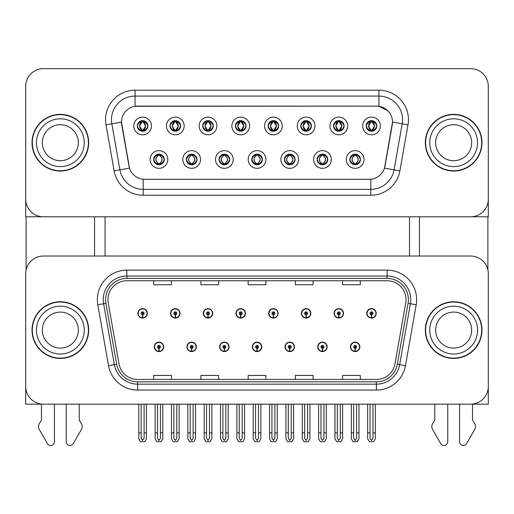 <?xml version="1.0" encoding="UTF-8"?>
<svg xmlns="http://www.w3.org/2000/svg" width="514" height="514" viewBox="0 0 514 514"><rect width="100%" height="100%" fill="white"/><g stroke="black" fill="none" stroke-linecap="round" stroke-linejoin="round"><path stroke-width="0.77" d="M252.335 346.866A4.722 4.722 0 0 0 257.058 351.582A4.722 4.722 0 0 0 261.78 346.866A4.722 4.722 0 0 0 257.058 342.144A4.722 4.722 0 0 0 252.335 346.866M285.032 346.866A4.722 4.722 0 0 0 289.755 351.582A4.722 4.722 0 0 0 294.477 346.866A4.722 4.722 0 0 0 289.755 342.144A4.722 4.722 0 0 0 285.032 346.866M219.639 346.866A4.722 4.722 0 0 0 224.361 351.582A4.722 4.722 0 0 0 229.083 346.866A4.722 4.722 0 0 0 224.361 342.144A4.722 4.722 0 0 0 219.639 346.866M186.942 346.866A4.722 4.722 0 0 0 191.664 351.582A4.722 4.722 0 0 0 196.387 346.866A4.722 4.722 0 0 0 191.664 342.144A4.722 4.722 0 0 0 186.942 346.866M154.245 346.866A4.722 4.722 0 0 0 158.967 351.582A4.722 4.722 0 0 0 163.69 346.866A4.722 4.722 0 0 0 158.967 342.144A4.722 4.722 0 0 0 154.245 346.866M317.729 346.866A4.722 4.722 0 0 0 322.451 351.582A4.722 4.722 0 0 0 327.174 346.866A4.722 4.722 0 0 0 322.451 342.144A4.722 4.722 0 0 0 317.729 346.866M334.081 313.341A4.722 4.722 0 0 0 338.803 318.063A4.722 4.722 0 0 0 343.525 313.341A4.722 4.722 0 0 0 338.803 308.618A4.722 4.722 0 0 0 334.081 313.341M301.384 313.341A4.722 4.722 0 0 0 306.106 318.063A4.722 4.722 0 0 0 310.829 313.341A4.722 4.722 0 0 0 306.106 308.618A4.722 4.722 0 0 0 301.384 313.341M268.687 313.341A4.722 4.722 0 0 0 273.409 318.063A4.722 4.722 0 0 0 278.132 313.341A4.722 4.722 0 0 0 273.409 308.618A4.722 4.722 0 0 0 268.687 313.341M235.99 313.341A4.722 4.722 0 0 0 240.713 318.063A4.722 4.722 0 0 0 245.435 313.341A4.722 4.722 0 0 0 240.713 308.618A4.722 4.722 0 0 0 235.99 313.341M203.293 313.341A4.722 4.722 0 0 0 208.016 318.063A4.722 4.722 0 0 0 212.732 313.341A4.722 4.722 0 0 0 208.016 308.618A4.722 4.722 0 0 0 203.293 313.341M170.597 313.341A4.722 4.722 0 0 0 175.319 318.063A4.722 4.722 0 0 0 180.035 313.341A4.722 4.722 0 0 0 175.319 308.618A4.722 4.722 0 0 0 170.597 313.341M137.9 313.341A4.722 4.722 0 0 0 142.616 318.063A4.722 4.722 0 0 0 147.338 313.341A4.722 4.722 0 0 0 142.616 308.618A4.722 4.722 0 0 0 137.9 313.341M350.426 346.866A4.722 4.722 0 0 0 355.148 351.582A4.722 4.722 0 0 0 359.871 346.866A4.722 4.722 0 0 0 355.148 342.144A4.722 4.722 0 0 0 350.426 346.866M366.778 313.341A4.722 4.722 0 0 0 371.5 318.063A4.722 4.722 0 0 0 376.222 313.341A4.722 4.722 0 0 0 371.5 308.618A4.722 4.722 0 0 0 366.778 313.341M488.3 404.171L488.3 273.737A17.707 17.707 0 0 0 470.593 256.03L43.407 256.03A17.707 17.707 0 0 0 25.7 273.737L25.7 404.171L488.3 404.171M105.081 216.786L105.081 256.03M409.51 216.786L409.51 256.03M137.309 125.949A5.313 5.313 0 0 0 142.616 131.263A5.313 5.313 0 0 0 147.929 125.949A5.313 5.313 0 0 0 142.616 120.642A5.313 5.313 0 0 0 137.309 125.949L137.354 125.949C138.407 123.058 139.782 121.632 141.491 121.664L141.132 120.848M133.768 125.949A8.854 8.854 0 0 0 142.616 134.803A8.854 8.854 0 0 0 151.469 125.949A8.854 8.854 0 0 0 142.616 117.096A8.854 8.854 0 0 0 133.768 125.949M219.048 159.475A5.313 5.313 0 0 0 224.361 164.788A5.313 5.313 0 0 0 229.674 159.475A5.313 5.313 0 0 0 224.361 154.161A5.313 5.313 0 0 0 219.048 159.475L219.099 159.475C220.108 162.334 221.483 163.767 223.237 163.767L223.866 163.767C220.352 160.908 220.352 158.042 223.866 155.183L223.237 155.183C221.515 155.144 220.14 156.577 219.099 159.475M215.507 159.475A8.854 8.854 0 0 0 224.361 168.329A8.854 8.854 0 0 0 233.215 159.475A8.854 8.854 0 0 0 224.361 150.621A8.854 8.854 0 0 0 215.507 159.475M186.351 159.475A5.313 5.313 0 0 0 191.664 164.788A5.313 5.313 0 0 0 196.978 159.475A5.313 5.313 0 0 0 191.664 154.161A5.313 5.313 0 0 0 186.351 159.475L186.402 159.475C187.411 162.334 188.786 163.767 190.54 163.767L191.169 163.767C187.655 160.908 187.655 158.042 191.169 155.183L190.54 155.183C188.818 155.144 187.443 156.577 186.402 159.475M182.811 159.475A8.854 8.854 0 0 0 191.664 168.329A8.854 8.854 0 0 0 200.518 159.475A8.854 8.854 0 0 0 191.664 150.621A8.854 8.854 0 0 0 182.811 159.475M317.144 159.475A5.313 5.313 0 0 0 322.451 164.788A5.313 5.313 0 0 0 327.765 159.475A5.313 5.313 0 0 0 322.451 154.161A5.313 5.313 0 0 0 317.144 159.475L317.189 159.475C318.198 162.334 319.579 163.767 321.334 163.767L321.957 163.767C318.442 160.908 318.442 158.042 321.957 155.183L321.334 155.183C319.612 155.144 318.23 156.577 317.189 159.475M313.598 159.475A8.854 8.854 0 0 0 322.451 168.329A8.854 8.854 0 0 0 331.305 159.475A8.854 8.854 0 0 0 322.451 150.621A8.854 8.854 0 0 0 313.598 159.475M268.096 125.949A5.313 5.313 0 0 0 273.409 131.263A5.313 5.313 0 0 0 278.716 125.949A5.313 5.313 0 0 0 273.409 120.642A5.313 5.313 0 0 0 268.096 125.949L268.147 125.949C269.195 123.058 270.576 121.632 272.285 121.664L271.925 120.848M264.556 125.949A8.854 8.854 0 0 0 273.409 134.803A8.854 8.854 0 0 0 282.263 125.949A8.854 8.854 0 0 0 273.409 117.096A8.854 8.854 0 0 0 264.556 125.949M333.49 125.949A5.313 5.313 0 0 0 338.803 131.263A5.313 5.313 0 0 0 344.117 125.949A5.313 5.313 0 0 0 338.803 120.642A5.313 5.313 0 0 0 333.49 125.949L333.541 125.949C334.588 123.058 335.97 121.632 337.679 121.664L337.319 120.848M329.949 125.949A8.854 8.854 0 0 0 338.803 134.803A8.854 8.854 0 0 0 347.657 125.949A8.854 8.854 0 0 0 338.803 117.096A8.854 8.854 0 0 0 329.949 125.949M153.654 159.475A5.313 5.313 0 0 0 158.967 164.788A5.313 5.313 0 0 0 164.281 159.475A5.313 5.313 0 0 0 158.967 154.161A5.313 5.313 0 0 0 153.654 159.475L153.705 159.475C154.714 162.334 156.089 163.767 157.843 163.767L158.473 163.767C154.958 160.908 154.958 158.042 158.473 155.183L157.843 155.183C156.121 155.144 154.74 156.577 153.705 159.475M150.114 159.475A8.854 8.854 0 0 0 158.967 168.329A8.854 8.854 0 0 0 167.821 159.475A8.854 8.854 0 0 0 158.967 150.621A8.854 8.854 0 0 0 150.114 159.475M235.399 125.949A5.313 5.313 0 0 0 240.713 131.263A5.313 5.313 0 0 0 246.02 125.949A5.313 5.313 0 0 0 240.713 120.642A5.313 5.313 0 0 0 235.399 125.949L235.451 125.949C236.498 123.058 237.873 121.632 239.588 121.664L239.222 120.848M231.859 125.949A8.854 8.854 0 0 0 240.713 134.803A8.854 8.854 0 0 0 249.566 125.949A8.854 8.854 0 0 0 240.713 117.096A8.854 8.854 0 0 0 231.859 125.949M170.006 125.949A5.313 5.313 0 0 0 175.319 131.263A5.313 5.313 0 0 0 180.626 125.949A5.313 5.313 0 0 0 175.319 120.642A5.313 5.313 0 0 0 170.006 125.949L170.057 125.949C171.104 123.058 172.479 121.632 174.195 121.664L173.828 120.848M166.465 125.949A8.854 8.854 0 0 0 175.319 134.803A8.854 8.854 0 0 0 184.166 125.949A8.854 8.854 0 0 0 175.319 117.096A8.854 8.854 0 0 0 166.465 125.949M202.702 125.949A5.313 5.313 0 0 0 208.016 131.263A5.313 5.313 0 0 0 213.323 125.949A5.313 5.313 0 0 0 208.016 120.642A5.313 5.313 0 0 0 202.702 125.949L202.754 125.949C203.801 123.058 205.176 121.632 206.891 121.664L206.525 120.848M199.162 125.949A8.854 8.854 0 0 0 208.016 134.803A8.854 8.854 0 0 0 216.869 125.949A8.854 8.854 0 0 0 208.016 117.096A8.854 8.854 0 0 0 199.162 125.949M284.441 159.475A5.313 5.313 0 0 0 289.755 164.788A5.313 5.313 0 0 0 295.068 159.475A5.313 5.313 0 0 0 289.755 154.161A5.313 5.313 0 0 0 284.441 159.475L284.493 159.475C285.501 162.334 286.883 163.767 288.637 163.767L289.26 163.767C285.745 160.908 285.745 158.042 289.26 155.183L288.637 155.183C286.915 155.144 285.533 156.577 284.493 159.475M280.901 159.475A8.854 8.854 0 0 0 289.755 168.329A8.854 8.854 0 0 0 298.608 159.475A8.854 8.854 0 0 0 289.755 150.621A8.854 8.854 0 0 0 280.901 159.475M251.744 159.475A5.313 5.313 0 0 0 257.058 164.788A5.313 5.313 0 0 0 262.371 159.475A5.313 5.313 0 0 0 257.058 154.161A5.313 5.313 0 0 0 251.744 159.475L251.796 159.475C252.804 162.334 254.186 163.767 255.933 163.767L256.563 163.767C253.049 160.908 253.049 158.042 256.563 155.183L255.933 155.183C254.212 155.144 252.837 156.577 251.796 159.475M248.204 159.475A8.854 8.854 0 0 0 257.058 168.329A8.854 8.854 0 0 0 265.911 159.475A8.854 8.854 0 0 0 257.058 150.621A8.854 8.854 0 0 0 248.204 159.475M366.186 125.949A5.313 5.313 0 0 0 371.5 131.263A5.313 5.313 0 0 0 376.813 125.949A5.313 5.313 0 0 0 371.5 120.642A5.313 5.313 0 0 0 366.186 125.949L366.238 125.949C367.285 123.058 368.666 121.632 370.376 121.664L370.016 120.848M362.646 125.949A8.854 8.854 0 0 0 371.5 134.803A8.854 8.854 0 0 0 380.354 125.949A8.854 8.854 0 0 0 371.5 117.096A8.854 8.854 0 0 0 362.646 125.949M300.793 125.949A5.313 5.313 0 0 0 306.106 131.263A5.313 5.313 0 0 0 311.42 125.949A5.313 5.313 0 0 0 306.106 120.642A5.313 5.313 0 0 0 300.793 125.949L300.844 125.949C301.891 123.058 303.273 121.632 304.982 121.664L304.622 120.848M297.253 125.949A8.854 8.854 0 0 0 306.106 134.803A8.854 8.854 0 0 0 314.96 125.949A8.854 8.854 0 0 0 306.106 117.096A8.854 8.854 0 0 0 297.253 125.949M349.841 159.475A5.313 5.313 0 0 0 355.148 164.788A5.313 5.313 0 0 0 360.462 159.475A5.313 5.313 0 0 0 355.148 154.161A5.313 5.313 0 0 0 349.841 159.475L349.886 159.475C350.895 162.334 352.276 163.767 354.03 163.767L354.66 163.767C351.146 160.908 351.146 158.042 354.66 155.183L354.03 155.183C352.308 155.144 350.927 156.577 349.886 159.475M346.295 159.475A8.854 8.854 0 0 0 355.148 168.329A8.854 8.854 0 0 0 364.002 159.475A8.854 8.854 0 0 0 355.148 150.621A8.854 8.854 0 0 0 346.295 159.475M121.49 122.056A15.934 15.934 0 0 0 121.734 124.825L129.014 166.138A15.934 15.934 0 0 0 144.71 179.302L369.29 179.302A15.934 15.934 0 0 0 384.986 166.138L392.266 124.825A15.934 15.934 0 0 0 376.576 106.122L137.424 106.122A15.934 15.934 0 0 0 121.49 122.056L121.664 119.698M25.7 86.346L25.7 216.786L488.3 216.786L488.3 86.346A17.707 17.707 0 0 0 470.593 68.645L43.407 68.645A17.707 17.707 0 0 0 25.7 86.346L25.7 199.079A17.707 17.707 0 0 0 43.407 216.786L470.593 216.786A17.707 17.707 0 0 0 488.3 199.079L488.3 86.346M32.016 330.104A28.328 28.328 0 0 0 60.344 358.431A28.328 28.328 0 0 0 88.671 330.104A28.328 28.328 0 0 0 60.344 301.769A28.328 28.328 0 0 0 32.016 330.104M425.329 330.104A28.328 28.328 0 0 0 453.656 358.431A28.328 28.328 0 0 0 481.984 330.104A28.328 28.328 0 0 0 453.656 301.769A28.328 28.328 0 0 0 425.329 330.104M107.972 299.649A18.889 18.889 0 0 1 126.862 280.76L387.138 280.76A18.889 18.889 0 0 1 405.739 302.926L394.996 363.835A18.889 18.889 0 0 1 376.402 379.441L137.598 379.441A18.889 18.889 0 0 1 119.004 363.835L108.261 302.926A18.889 18.889 0 0 1 107.972 299.649M105.614 299.649A21.247 21.247 0 0 0 105.935 303.337L116.678 364.246A21.247 21.247 0 0 0 137.598 381.806L376.402 381.806A21.247 21.247 0 0 0 397.322 364.246L408.065 303.337A21.247 21.247 0 0 0 387.138 278.402L126.862 278.402A21.247 21.247 0 0 0 105.614 299.649M97.801 304.77A29.51 29.51 0 0 1 126.862 270.139L387.138 270.139A29.51 29.51 0 0 1 416.199 304.77L405.462 365.679A29.51 29.51 0 0 1 376.402 390.068L137.598 390.068A29.51 29.51 0 0 1 108.538 365.679L97.801 304.77L103.61 303.748A23.605 23.605 0 0 1 126.862 276.037L387.138 276.037A23.605 23.605 0 0 1 410.39 303.748L399.648 364.657A23.605 23.605 0 0 1 376.402 384.164L137.598 384.164A23.605 23.605 0 0 1 114.352 364.657L103.61 303.748A23.605 23.605 0 0 1 103.25 299.649M470.593 256.03L43.407 256.03M25.7 273.737L25.7 386.464A17.707 17.707 0 0 0 43.407 404.171L470.593 404.171A17.707 17.707 0 0 0 488.3 386.464L488.3 273.737M248.146 280.76L248.146 284.756L265.854 284.756L265.854 280.76M200.929 280.76L200.929 284.756L218.636 284.756L218.636 280.76M153.712 280.76L153.712 284.756L171.419 284.756L171.419 280.76M295.364 280.76L295.364 284.756L313.071 284.756L313.071 280.76M342.581 280.76L342.581 284.756L360.288 284.756L360.288 280.76M265.854 379.441L265.854 375.445L248.146 375.445L248.146 379.441M218.636 379.441L218.636 375.445L200.929 375.445L200.929 379.441M171.419 379.441L171.419 375.445L153.712 375.445L153.712 379.441M313.071 379.441L313.071 375.445L295.364 375.445L295.364 379.441M360.288 379.441L360.288 375.445L342.581 375.445L342.581 379.441M32.016 142.712A28.328 28.328 0 0 0 60.344 171.04A28.328 28.328 0 0 0 88.671 142.712A28.328 28.328 0 0 0 60.344 114.384A28.328 28.328 0 0 0 32.016 142.712M425.329 142.712A28.328 28.328 0 0 0 453.656 171.04A28.328 28.328 0 0 0 481.984 142.712A28.328 28.328 0 0 0 453.656 114.384A28.328 28.328 0 0 0 425.329 142.712M135.066 90.188L378.934 90.188A29.51 29.51 0 0 1 408 124.818L399.879 170.854A29.51 29.51 0 0 1 370.819 195.243L143.181 195.243A29.51 29.51 0 0 1 114.121 170.854L106 124.818A29.51 29.51 0 0 1 135.066 90.188L135.066 96.086L378.934 96.086A23.605 23.605 0 0 1 402.186 123.797L394.065 169.832A23.605 23.605 0 0 1 370.819 189.338L143.181 189.338A23.605 23.605 0 0 1 119.935 169.832L111.814 123.797A23.605 23.605 0 0 1 135.066 96.086L135.066 106.295L376.576 106.122L378.934 106.295L387.839 110.786M369.29 179.302L144.71 179.302M408 124.818L392.51 122.088L384.491 168.142L399.879 170.854M114.121 170.854L129.509 168.142L121.49 122.088L111.814 123.797A23.605 23.605 0 0 1 111.454 119.698M384.986 166.138L384.89 166.639M129.11 166.639L129.014 166.138M470.593 68.645L43.407 68.645M356.626 404.171L356.626 438.333L355.148 440.44L353.677 438.333L353.677 432.859L351.313 432.859L351.313 438.757L353.015 441.706L357.281 441.706L358.984 438.757L358.984 404.171M355.084 348.338L354.956 351.287A4.427 4.427 0 0 1 350.721 346.866A4.427 4.427 0 0 1 355.148 342.44A4.427 4.427 0 0 1 359.575 346.866A4.427 4.427 0 0 1 355.341 351.287L355.213 348.338A1.478 1.478 0 0 0 356.626 346.866A1.478 1.478 0 0 0 355.148 345.389A1.478 1.478 0 0 0 353.677 346.866A1.478 1.478 0 0 0 355.084 348.338L355.123 347.451A0.591 0.591 0 0 1 354.557 346.866A0.591 0.591 0 0 1 355.148 346.275A0.591 0.591 0 0 1 355.739 346.866A0.591 0.591 0 0 1 355.174 347.451L355.213 348.338M351.313 404.171L351.313 432.859M353.677 404.171L353.677 432.859M356.626 432.859L358.984 432.859M372.978 404.171L372.978 438.333L371.5 440.44L370.022 438.333L370.022 432.859L367.664 432.859L367.664 438.757L369.367 441.706L373.633 441.706L375.336 438.757L375.336 404.171M371.436 314.812L371.307 317.761A4.427 4.427 0 0 1 367.073 313.341A4.427 4.427 0 0 1 371.5 308.914A4.427 4.427 0 0 1 375.927 313.341A4.427 4.427 0 0 1 371.693 317.761L371.564 314.812A1.478 1.478 0 0 0 372.978 313.341A1.478 1.478 0 0 0 371.5 311.863A1.478 1.478 0 0 0 370.022 313.341A1.478 1.478 0 0 0 371.436 314.812L371.474 313.932A0.591 0.591 0 0 1 370.909 313.341A0.591 0.591 0 0 1 371.5 312.75A0.591 0.591 0 0 1 372.091 313.341A0.591 0.591 0 0 1 371.526 313.932L371.564 314.812M367.664 404.171L367.664 432.859M370.022 404.171L370.022 432.859M372.978 432.859L375.336 432.859M323.929 404.171L323.929 438.333L322.451 440.44L320.98 438.333L320.98 432.859L318.616 432.859L318.616 438.757L320.318 441.706L324.585 441.706L326.287 438.757L326.287 404.171M322.387 348.338L322.259 351.287A4.427 4.427 0 0 1 318.025 346.866A4.427 4.427 0 0 1 322.451 342.44A4.427 4.427 0 0 1 326.878 346.866A4.427 4.427 0 0 1 322.644 351.287L322.516 348.338A1.478 1.478 0 0 0 323.929 346.866A1.478 1.478 0 0 0 322.451 345.389A1.478 1.478 0 0 0 320.98 346.866A1.478 1.478 0 0 0 322.387 348.338L322.426 347.451A0.591 0.591 0 0 1 321.86 346.866A0.591 0.591 0 0 1 322.451 346.275A0.591 0.591 0 0 1 323.043 346.866A0.591 0.591 0 0 1 322.477 347.451L322.516 348.338M318.616 404.171L318.616 432.859M320.98 404.171L320.98 432.859M323.929 432.859L326.287 432.859M291.232 404.171L291.232 438.333L289.755 440.44L288.283 438.333L288.283 432.859L285.919 432.859L285.919 438.757L287.622 441.706L291.888 441.706L293.59 438.757L293.59 404.171M289.69 348.338L289.562 351.287A4.427 4.427 0 0 1 285.328 346.866A4.427 4.427 0 0 1 289.755 342.44A4.427 4.427 0 0 1 294.181 346.866A4.427 4.427 0 0 1 289.947 351.287L289.819 348.338A1.478 1.478 0 0 0 291.232 346.866A1.478 1.478 0 0 0 289.755 345.389A1.478 1.478 0 0 0 288.283 346.866A1.478 1.478 0 0 0 289.69 348.338L289.729 347.451A0.591 0.591 0 0 1 289.164 346.866A0.591 0.591 0 0 1 289.755 346.275A0.591 0.591 0 0 1 290.346 346.866A0.591 0.591 0 0 1 289.78 347.451L289.819 348.338M285.919 404.171L285.919 432.859M288.283 404.171L288.283 432.859M291.232 432.859L293.59 432.859M258.536 404.171L258.536 438.333L257.058 440.44L255.587 438.333L255.587 432.859L253.222 432.859L253.222 438.757L254.925 441.706L259.191 441.706L260.894 438.757L260.894 404.171M256.994 348.338L256.865 351.287A4.427 4.427 0 0 1 252.631 346.866A4.427 4.427 0 0 1 257.058 342.44A4.427 4.427 0 0 1 261.485 346.866A4.427 4.427 0 0 1 257.251 351.287L257.122 348.338A1.478 1.478 0 0 0 258.536 346.866A1.478 1.478 0 0 0 257.058 345.389A1.478 1.478 0 0 0 255.587 346.866A1.478 1.478 0 0 0 256.994 348.338L257.032 347.451A0.591 0.591 0 0 1 256.467 346.866A0.591 0.591 0 0 1 257.058 346.275A0.591 0.591 0 0 1 257.649 346.866A0.591 0.591 0 0 1 257.084 347.451L257.122 348.338M253.222 404.171L253.222 432.859M255.587 404.171L255.587 432.859M258.536 432.859L260.894 432.859M340.274 404.171L340.274 438.333L338.803 440.44L337.325 438.333L337.325 432.859L334.967 432.859L334.967 438.757L336.67 441.706L340.936 441.706L342.639 438.757L342.639 404.171M338.739 314.812L338.61 317.761A4.427 4.427 0 0 1 334.376 313.341A4.427 4.427 0 0 1 338.803 308.914A4.427 4.427 0 0 1 343.23 313.341A4.427 4.427 0 0 1 338.996 317.761L338.867 314.812A1.478 1.478 0 0 0 340.274 313.341A1.478 1.478 0 0 0 338.803 311.863A1.478 1.478 0 0 0 337.325 313.341A1.478 1.478 0 0 0 338.739 314.812L338.777 313.932A0.591 0.591 0 0 1 338.212 313.341A0.591 0.591 0 0 1 338.803 312.75A0.591 0.591 0 0 1 339.394 313.341A0.591 0.591 0 0 1 338.829 313.932L338.867 314.812M334.967 404.171L334.967 432.859M337.325 404.171L337.325 432.859M340.274 432.859L342.639 432.859M307.578 404.171L307.578 438.333L306.106 440.44L304.629 438.333L304.629 432.859L302.271 432.859L302.271 438.757L303.973 441.706L308.239 441.706L309.942 438.757L309.942 404.171M306.042 314.812L305.914 317.761A4.427 4.427 0 0 1 301.679 313.341A4.427 4.427 0 0 1 306.106 308.914A4.427 4.427 0 0 1 310.533 313.341A4.427 4.427 0 0 1 306.299 317.761L306.171 314.812A1.478 1.478 0 0 0 307.578 313.341A1.478 1.478 0 0 0 306.106 311.863A1.478 1.478 0 0 0 304.629 313.341A1.478 1.478 0 0 0 306.042 314.812L306.081 313.932A0.591 0.591 0 0 1 305.515 313.341A0.591 0.591 0 0 1 306.106 312.75A0.591 0.591 0 0 1 306.697 313.341A0.591 0.591 0 0 1 306.132 313.932L306.171 314.812M302.271 404.171L302.271 432.859M304.629 404.171L304.629 432.859M307.578 432.859L309.942 432.859M274.881 404.171L274.881 438.333L273.409 440.44L271.932 438.333L271.932 432.859L269.574 432.859L269.574 438.757L271.276 441.706L275.543 441.706L277.245 438.757L277.245 404.171M273.345 314.812L273.217 317.761A4.427 4.427 0 0 1 268.983 313.341A4.427 4.427 0 0 1 273.409 308.914A4.427 4.427 0 0 1 277.836 313.341A4.427 4.427 0 0 1 273.602 317.761L273.474 314.812A1.478 1.478 0 0 0 274.881 313.341A1.478 1.478 0 0 0 273.409 311.863A1.478 1.478 0 0 0 271.932 313.341A1.478 1.478 0 0 0 273.345 314.812L273.384 313.932A0.591 0.591 0 0 1 272.818 313.341A0.591 0.591 0 0 1 273.409 312.75A0.591 0.591 0 0 1 274.001 313.341A0.591 0.591 0 0 1 273.435 313.932L273.474 314.812M269.574 404.171L269.574 432.859M271.932 404.171L271.932 432.859M274.881 432.859L277.245 432.859M242.184 404.171L242.184 438.333L240.713 440.44L239.235 438.333L239.235 432.859L236.877 432.859L236.877 438.757L238.58 441.706L242.846 441.706L244.548 438.757L244.548 404.171M240.648 314.812L240.52 317.761A4.427 4.427 0 0 1 236.286 313.341A4.427 4.427 0 0 1 240.713 308.914A4.427 4.427 0 0 1 245.139 313.341A4.427 4.427 0 0 1 240.905 317.761L240.777 314.812A1.478 1.478 0 0 0 242.184 313.341A1.478 1.478 0 0 0 240.713 311.863A1.478 1.478 0 0 0 239.235 313.341A1.478 1.478 0 0 0 240.648 314.812L240.687 313.932A0.591 0.591 0 0 1 240.122 313.341A0.591 0.591 0 0 1 240.713 312.75A0.591 0.591 0 0 1 241.304 313.341A0.591 0.591 0 0 1 240.738 313.932L240.777 314.812M236.877 404.171L236.877 432.859M239.235 404.171L239.235 432.859M242.184 432.859L244.548 432.859M356.067 164.705L355.643 163.767L356.273 163.767C357.995 163.805 359.376 162.373 360.41 159.468C359.402 156.609 358.02 155.183 356.273 155.183L356.632 154.373M356.067 154.239L355.643 155.183L356.273 155.183M355.643 163.767L355.913 164.731L355.463 163.767C359.074 160.908 359.074 158.042 355.47 155.183L355.913 154.219L355.47 155.183C359.202 158.042 359.202 160.908 355.463 163.767L355.643 163.767C359.157 160.908 359.157 158.042 355.643 155.183M354.833 163.767L354.39 164.731L354.833 163.767C351.101 160.908 351.101 158.042 354.833 155.183C351.229 158.042 351.229 160.908 354.833 163.767M354.66 155.183L354.236 154.239M376.813 125.949L376.762 125.949C375.74 123.097 374.359 121.664 372.624 121.664L371.995 121.664L374.674 125.949L371.995 130.241L372.624 130.241L372.984 131.051M370.581 120.719L371.005 121.664L370.376 121.664M371.821 121.664L371.821 121.664C375.111 121.773 375.22 129.689 371.815 130.241L372.258 131.211L371.821 130.241L374.571 125.949L371.821 121.664L372.264 120.694L371.815 121.664M376.762 125.949C375.695 128.866 374.32 130.293 372.624 130.241M371.005 121.664L368.326 125.949L371.005 130.241L370.376 130.241C368.718 130.35 367.337 128.918 366.238 125.949M371.005 130.241L368.429 125.949L371.179 121.664C367.883 121.773 367.78 129.689 371.185 130.241L370.581 131.186M26.111 216.786L26.111 269.934M94.576 216.786L94.576 256.03M419.424 216.786L419.424 256.03M487.889 216.786L487.889 269.934M323.37 164.705L322.946 163.767L323.576 163.767C325.298 163.805 326.679 162.373 327.714 159.468C326.705 156.609 325.323 155.183 323.576 155.183L323.936 154.373M323.37 154.239L322.946 155.183L323.576 155.183M322.946 163.767L323.216 164.731L322.766 163.767C326.377 160.908 326.377 158.042 322.773 155.183L323.216 154.219L322.773 155.183C326.506 158.042 326.506 160.908 322.766 163.767L322.946 163.767C326.461 160.908 326.461 158.042 322.946 155.183M322.137 163.767L321.693 164.731L322.137 163.767C318.404 160.908 318.404 158.042 322.137 155.183C318.526 158.042 318.526 160.908 322.137 163.767M321.957 155.183L321.539 154.239M290.667 164.705L290.249 163.767L290.879 163.767C292.601 163.805 293.982 162.373 295.017 159.468C294.008 156.609 292.627 155.183 290.879 155.183L291.239 154.373M290.667 154.239L290.249 155.183L290.879 155.183M290.249 163.767L290.519 164.731L290.069 163.767C293.809 160.908 293.809 158.042 290.069 155.183L290.513 154.219L290.076 155.183C293.68 158.042 293.68 160.908 290.076 163.767L290.249 163.767C293.764 160.908 293.764 158.042 290.249 155.183M289.44 163.767L288.996 164.731L289.44 163.767C285.707 160.908 285.707 158.042 289.44 155.183C285.829 158.042 285.829 160.908 289.44 163.767M289.26 155.183L288.842 154.239M257.97 164.705L257.553 163.767L258.182 163.767C259.904 163.805 261.285 162.373 262.32 159.468C261.311 156.609 259.93 155.183 258.182 155.183L258.542 154.373M257.97 154.239L257.553 155.183L258.182 155.183M257.553 155.183L257.553 155.183C261.067 158.042 261.067 160.908 257.553 163.767L257.822 164.731M257.553 163.767L257.379 163.767C260.983 160.908 260.983 158.042 257.379 155.183L257.822 154.219M256.737 163.767L256.3 164.731L256.743 163.767C253.01 160.908 253.01 158.042 256.743 155.183C253.132 158.042 253.132 160.908 256.737 163.767M256.563 155.183L256.145 154.239M344.117 125.949L344.065 125.949C343.044 123.097 341.662 121.664 339.927 121.664L339.298 121.664L341.977 125.949L339.298 130.241L339.927 130.241L340.287 131.051M337.884 120.719L338.308 121.664L337.679 121.664M339.124 121.664L339.124 121.664C342.414 121.773 342.523 129.689 339.118 130.241L339.561 131.211L339.124 130.241L341.868 125.949L339.124 121.664L339.568 120.694L339.118 121.664M344.065 125.949C342.999 128.866 341.624 130.293 339.927 130.241M338.308 121.664L335.629 125.949L338.308 130.241L337.679 130.241C336.021 130.35 334.64 128.918 333.541 125.949M338.308 130.241L335.732 125.949L338.482 121.664L338.039 120.694L338.488 121.664C335.186 121.773 335.083 129.689 338.488 130.241L337.884 131.186M311.42 125.949L311.368 125.949C310.347 123.097 308.965 121.664 307.231 121.664L306.601 121.664L309.28 125.949L306.601 130.241L307.231 130.241L307.59 131.051M305.188 120.719L305.612 121.664L304.982 121.664M306.428 121.664L306.864 120.694L306.421 121.664C309.717 121.773 309.826 129.689 306.421 130.241L306.864 131.211L306.428 130.241L309.171 125.949L306.428 121.664M311.368 125.949C310.302 128.866 308.927 130.293 307.231 130.241M305.612 121.664L302.932 125.949L305.612 130.241L304.982 130.241C303.324 130.35 301.943 128.918 300.844 125.949M305.612 130.241L303.035 125.949L305.785 121.664C302.489 121.773 302.386 129.689 305.791 130.241L305.188 131.186M278.716 125.949L278.672 125.949C277.65 123.097 276.269 121.664 274.534 121.664L273.904 121.664L276.583 125.949L273.904 130.241L274.534 130.241L274.894 131.051M272.491 120.719L272.915 121.664L272.285 121.664M273.731 121.664L273.731 121.664C277.02 121.773 277.13 129.689 273.724 130.241L274.168 131.211L273.731 130.241L276.474 125.949L273.731 121.664L274.168 120.694L273.724 121.664M278.672 125.949C277.605 128.866 276.23 130.293 274.534 130.241M272.915 121.664L270.236 125.949L272.915 130.241L272.285 130.241C270.627 130.35 269.246 128.918 268.147 125.949M272.915 130.241L270.338 125.949L273.088 121.664C269.792 121.773 269.689 129.689 273.088 130.241L272.491 131.186M246.02 125.949L245.975 125.949C244.947 123.097 243.572 121.664 241.837 121.664L241.207 121.664L243.887 125.949L241.207 130.241L241.837 130.241L242.197 131.051M239.794 120.719L240.218 121.664L239.588 121.664M241.034 121.664L241.034 121.664C244.323 121.773 244.426 129.689 241.027 130.241L241.471 131.211L241.034 130.241L243.777 125.949L241.034 121.664L241.471 120.694L241.027 121.664M245.975 125.949C244.908 128.866 243.527 130.293 241.837 130.241M240.218 121.664L237.539 125.949L240.218 130.241L239.588 130.241C237.924 130.35 236.549 128.918 235.451 125.949M240.218 130.241L237.641 125.949L240.391 121.664C237.095 121.773 236.993 129.689 240.391 130.241L239.794 131.186M66.248 404.171L66.248 441.719A3.771 3.771 0 0 0 73.277 443.601L81.758 428.798A5.905 5.905 0 0 0 81.328 423.542L79.233 420.079L79.233 404.171M41.461 404.171L41.461 420.079L39.36 423.542A5.905 5.905 0 0 0 38.935 428.798L47.41 443.601A3.771 3.771 0 0 0 54.445 441.719L54.445 404.171M459.555 404.171L459.555 441.719A3.771 3.771 0 0 0 466.59 443.601L475.064 428.798A5.905 5.905 0 0 0 474.64 423.542L472.539 420.079L472.539 404.171M434.767 404.171L434.767 420.079L432.672 423.542A5.905 5.905 0 0 0 432.242 428.798L440.723 443.601A3.771 3.771 0 0 0 447.752 441.719L447.752 404.171M78.346 330.104A18.003 18.003 0 0 0 60.344 312.101A18.003 18.003 0 0 0 42.341 330.104A18.003 18.003 0 0 0 60.344 348.1A18.003 18.003 0 0 0 78.346 330.104A18.003 18.003 0 0 1 60.344 348.1A18.003 18.003 0 0 1 42.341 330.104M32.311 330.104A28.032 28.032 0 0 1 60.344 302.065A28.032 28.032 0 0 1 88.382 330.104A28.032 28.032 0 0 1 60.344 358.136A28.032 28.032 0 0 1 32.311 330.104M471.659 142.712A18.003 18.003 0 0 0 453.656 124.709A18.003 18.003 0 0 0 435.654 142.712A18.003 18.003 0 0 0 453.656 160.715A18.003 18.003 0 0 0 471.659 142.712A18.003 18.003 0 0 1 453.656 160.715A18.003 18.003 0 0 1 435.654 142.712M425.618 142.712A28.032 28.032 0 0 1 453.656 114.68A28.032 28.032 0 0 1 481.689 142.712A28.032 28.032 0 0 1 453.656 170.744A28.032 28.032 0 0 1 425.618 142.712M471.659 330.104A18.003 18.003 0 0 0 453.656 312.101A18.003 18.003 0 0 0 435.654 330.104A18.003 18.003 0 0 0 453.656 348.1A18.003 18.003 0 0 0 471.659 330.104A18.003 18.003 0 0 1 453.656 348.1A18.003 18.003 0 0 1 435.654 330.104M425.618 330.104A28.032 28.032 0 0 1 453.656 302.065A28.032 28.032 0 0 1 481.689 330.104A28.032 28.032 0 0 1 453.656 358.136A28.032 28.032 0 0 1 425.618 330.104M78.346 142.712A18.003 18.003 0 0 0 60.344 124.709A18.003 18.003 0 0 0 42.341 142.712A18.003 18.003 0 0 0 60.344 160.715A18.003 18.003 0 0 0 78.346 142.712A18.003 18.003 0 0 1 60.344 160.715A18.003 18.003 0 0 1 42.341 142.712M32.311 142.712A28.032 28.032 0 0 1 60.344 114.68A28.032 28.032 0 0 1 88.382 142.712A28.032 28.032 0 0 1 60.344 170.744A28.032 28.032 0 0 1 32.311 142.712M225.273 164.705L224.856 163.767L225.485 163.767C227.207 163.805 228.589 162.373 229.623 159.468C228.614 156.609 227.233 155.183 225.485 155.183L225.845 154.373M225.273 154.239L224.856 155.183L225.485 155.183M224.856 163.767L225.126 164.731L224.676 163.767C228.287 160.908 228.287 158.042 224.682 155.183L225.126 154.219L224.682 155.183C228.409 158.042 228.409 160.908 224.676 163.767L224.856 163.767C228.37 160.908 228.37 158.042 224.856 155.183M224.04 163.767L223.603 164.731L224.046 163.767C220.313 160.908 220.313 158.042 224.046 155.183C220.435 158.042 220.435 160.908 224.04 163.767M223.866 155.183L223.449 154.239M192.577 164.705L192.159 163.767L192.789 163.767C194.51 163.805 195.892 162.373 196.926 159.468C195.918 156.609 194.536 155.183 192.789 155.183L193.148 154.373M192.577 154.239L192.159 155.183L192.789 155.183M192.159 163.767L192.429 164.731L191.979 163.767C195.59 160.908 195.59 158.042 191.985 155.183L192.429 154.219L191.985 155.183C195.712 158.042 195.712 160.908 191.979 163.767L192.159 163.767C195.673 160.908 195.673 158.042 192.159 155.183M191.343 163.767L190.906 164.731L191.349 163.767C187.616 160.908 187.616 158.042 191.349 155.183C187.738 158.042 187.738 160.908 191.343 163.767M191.169 155.183L190.752 154.239M159.88 164.705L159.462 163.767L160.092 163.767C161.814 163.805 163.195 162.373 164.229 159.468C163.221 156.609 161.839 155.183 160.092 155.183L160.452 154.373M159.88 154.239L159.462 155.183L160.092 155.183M159.462 163.767L159.732 164.731L159.282 163.767C162.893 160.908 162.893 158.042 159.289 155.183L159.732 154.219L159.289 155.183C163.015 158.042 163.015 160.908 159.282 163.767L159.462 163.767C162.977 160.908 162.977 158.042 159.462 155.183M158.646 163.767L158.209 164.731L158.653 163.767C154.92 160.908 154.92 158.042 158.653 155.183L158.209 154.219L158.646 155.183C155.042 158.042 155.042 160.908 158.646 163.767M158.473 155.183L158.055 154.239M225.839 404.171L225.839 438.333L224.361 440.44L222.883 438.333L222.883 432.859L220.525 432.859L220.525 438.757L222.228 441.706L226.494 441.706L228.197 438.757L228.197 404.171M224.297 348.338L224.168 351.287A4.427 4.427 0 0 1 219.934 346.866A4.427 4.427 0 0 1 224.361 342.44A4.427 4.427 0 0 1 228.788 346.866A4.427 4.427 0 0 1 224.554 351.287L224.425 348.338A1.478 1.478 0 0 0 225.839 346.866A1.478 1.478 0 0 0 224.361 345.389A1.478 1.478 0 0 0 222.883 346.866A1.478 1.478 0 0 0 224.297 348.338L224.335 347.451A0.591 0.591 0 0 1 223.77 346.866A0.591 0.591 0 0 1 224.361 346.275A0.591 0.591 0 0 1 224.952 346.866A0.591 0.591 0 0 1 224.387 347.451L224.425 348.338M220.525 404.171L220.525 432.859M222.883 404.171L222.883 432.859M225.839 432.859L228.197 432.859M193.142 404.171L193.142 438.333L191.664 440.44L190.186 438.333L190.186 432.859L187.828 432.859L187.828 438.757L189.531 441.706L193.797 441.706L195.5 438.757L195.5 404.171M191.6 348.338L191.471 351.287A4.427 4.427 0 0 1 187.237 346.866A4.427 4.427 0 0 1 191.664 342.44A4.427 4.427 0 0 1 196.091 346.866A4.427 4.427 0 0 1 191.857 351.287L191.728 348.338A1.478 1.478 0 0 0 193.142 346.866A1.478 1.478 0 0 0 191.664 345.389A1.478 1.478 0 0 0 190.186 346.866A1.478 1.478 0 0 0 191.6 348.338L191.638 347.451A0.591 0.591 0 0 1 191.073 346.866A0.591 0.591 0 0 1 191.664 346.275A0.591 0.591 0 0 1 192.255 346.866A0.591 0.591 0 0 1 191.69 347.451L191.728 348.338M187.828 404.171L187.828 432.859M190.186 404.171L190.186 432.859M193.142 432.859L195.5 432.859M160.445 404.171L160.445 438.333L158.967 440.44L157.49 438.333L157.49 432.859L155.132 432.859L155.132 438.757L156.834 441.706L161.1 441.706L162.803 438.757L162.803 404.171M158.903 348.338L158.775 351.287A4.427 4.427 0 0 1 154.541 346.866A4.427 4.427 0 0 1 158.967 342.44A4.427 4.427 0 0 1 163.394 346.866A4.427 4.427 0 0 1 159.16 351.287L159.032 348.338A1.478 1.478 0 0 0 160.445 346.866A1.478 1.478 0 0 0 158.967 345.389A1.478 1.478 0 0 0 157.49 346.866A1.478 1.478 0 0 0 158.903 348.338L158.942 347.451A0.591 0.591 0 0 1 158.376 346.866A0.591 0.591 0 0 1 158.967 346.275A0.591 0.591 0 0 1 159.558 346.866A0.591 0.591 0 0 1 158.993 347.451L159.032 348.338M155.132 404.171L155.132 432.859M157.49 404.171L157.49 432.859M160.445 432.859L162.803 432.859M213.323 125.949L213.278 125.949C212.25 123.097 210.875 121.664 209.14 121.664L208.511 121.664L211.19 125.949L208.511 130.241L209.14 130.241L209.5 131.051M207.097 120.719L207.515 121.664L206.891 121.664M208.337 121.664L208.337 121.664C211.627 121.773 211.729 129.689 208.331 130.241L208.774 131.211L208.337 130.241L211.081 125.949L208.337 121.664L208.774 120.694L208.331 121.664M213.278 125.949C212.211 128.866 210.83 130.293 209.14 130.241M207.515 121.664L204.842 125.949L207.515 130.241L206.891 130.241C205.227 130.35 203.852 128.918 202.754 125.949M207.515 130.241L204.945 125.949L207.695 121.664C204.399 121.773 204.296 129.689 207.695 130.241L207.097 131.186M180.626 125.949L180.581 125.949C179.553 123.097 178.178 121.664 176.443 121.664L175.814 121.664L178.493 125.949L175.814 130.241L176.443 130.241L176.803 131.051M174.4 120.719L174.818 121.664L174.195 121.664M175.64 121.664L175.64 121.664C178.93 121.773 179.033 129.689 175.634 130.241L176.077 131.211L175.64 130.241L178.384 125.949L175.64 121.664L176.077 120.694L175.634 121.664M180.581 125.949C179.514 128.866 178.133 130.293 176.443 130.241M174.818 121.664L172.145 125.949L174.818 130.241L174.195 130.241C172.531 130.35 171.156 128.918 170.057 125.949M174.818 130.241L172.248 125.949L174.998 121.664C171.702 121.773 171.599 129.689 174.998 130.241L174.4 131.186M147.929 125.949L147.884 125.949C146.856 123.097 145.481 121.664 143.747 121.664L143.117 121.664L145.79 125.949L143.117 130.241L143.747 130.241L144.106 131.051M141.703 120.719L142.121 121.664L141.491 121.664M142.937 121.664L142.937 121.664C146.233 121.773 146.336 129.689 142.937 130.241L143.38 131.211L142.937 130.241L145.687 125.949L142.937 121.664L143.38 120.694L142.937 121.664M147.884 125.949C146.818 128.866 145.436 130.293 143.747 130.241M142.121 121.664L139.448 125.949L142.121 130.241L141.491 130.241C139.834 130.35 138.459 128.918 137.354 125.949M142.121 130.241L139.551 125.949L142.301 121.664C139.005 121.773 138.902 129.689 142.301 130.241L141.703 131.186M209.487 404.171L209.487 438.333L208.016 440.44L206.538 438.333L206.538 432.859L204.18 432.859L204.18 438.757L205.883 441.706L210.149 441.706L211.852 438.757L211.852 404.171M207.952 314.812L207.823 317.761A4.427 4.427 0 0 1 203.589 313.341A4.427 4.427 0 0 1 208.016 308.914A4.427 4.427 0 0 1 212.443 313.341A4.427 4.427 0 0 1 208.209 317.761L208.08 314.812A1.478 1.478 0 0 0 209.487 313.341A1.478 1.478 0 0 0 208.016 311.863A1.478 1.478 0 0 0 206.538 313.341A1.478 1.478 0 0 0 207.952 314.812L207.99 313.932A0.591 0.591 0 0 1 207.425 313.341A0.591 0.591 0 0 1 208.016 312.75A0.591 0.591 0 0 1 208.6 313.341A0.591 0.591 0 0 1 208.041 313.932L208.08 314.812M204.18 404.171L204.18 432.859M206.538 404.171L206.538 432.859M209.487 432.859L211.852 432.859M176.79 404.171L176.79 438.333L175.319 440.44L173.841 438.333L173.841 432.859L171.477 432.859L171.477 438.757L173.186 441.706L177.446 441.706L179.155 438.757L179.155 404.171M175.255 314.812L175.126 317.761A4.427 4.427 0 0 1 170.892 313.341A4.427 4.427 0 0 1 175.319 308.914A4.427 4.427 0 0 1 179.746 313.341A4.427 4.427 0 0 1 175.512 317.761L175.383 314.812A1.478 1.478 0 0 0 176.79 313.341A1.478 1.478 0 0 0 175.319 311.863A1.478 1.478 0 0 0 173.841 313.341A1.478 1.478 0 0 0 175.255 314.812L175.293 313.932A0.591 0.591 0 0 1 174.728 313.341A0.591 0.591 0 0 1 175.319 312.75A0.591 0.591 0 0 1 175.904 313.341A0.591 0.591 0 0 1 175.345 313.932L175.383 314.812M171.477 404.171L171.477 432.859M173.841 404.171L173.841 432.859M176.79 432.859L179.155 432.859M144.093 404.171L144.093 438.333L142.616 440.44L141.144 438.333L141.144 432.859L138.78 432.859L138.78 438.757L140.489 441.706L144.749 441.706L146.458 438.757L146.458 404.171M142.551 314.812L142.423 317.761A4.427 4.427 0 0 1 138.195 313.341A4.427 4.427 0 0 1 142.616 308.914A4.427 4.427 0 0 1 147.043 313.341A4.427 4.427 0 0 1 142.815 317.761L142.686 314.812A1.478 1.478 0 0 0 144.093 313.341A1.478 1.478 0 0 0 142.616 311.863A1.478 1.478 0 0 0 141.144 313.341A1.478 1.478 0 0 0 142.551 314.812L142.59 313.932A0.591 0.591 0 0 1 142.031 313.341A0.591 0.591 0 0 1 142.616 312.75A0.591 0.591 0 0 1 143.207 313.341A0.591 0.591 0 0 1 142.648 313.932L142.686 314.812M138.78 404.171L138.78 432.859M141.144 404.171L141.144 432.859M144.093 432.859L146.458 432.859M387.138 270.139L387.138 278.402M103.61 303.748L105.935 303.337M137.598 390.068L137.598 381.806M376.402 381.806L376.402 390.068M397.322 364.246L405.462 365.679M108.538 365.679L116.678 364.246M408.065 303.337L416.199 304.77M126.862 270.139L126.862 278.402M378.934 90.188L378.934 106.295M370.819 179.232L370.819 195.243M143.181 195.243L143.181 179.232M106 124.818L111.814 123.797M354.956 351.287A4.427 4.427 0 0 1 350.721 346.866M371.307 317.761A4.427 4.427 0 0 1 367.073 313.341M322.259 351.287A4.427 4.427 0 0 1 318.025 346.866M289.562 351.287A4.427 4.427 0 0 1 285.328 346.866M256.865 351.287A4.427 4.427 0 0 1 252.631 346.866M338.61 317.761A4.427 4.427 0 0 1 334.376 313.341M305.914 317.761A4.427 4.427 0 0 1 301.679 313.341M273.217 317.761A4.427 4.427 0 0 1 268.983 313.341M240.52 317.761A4.427 4.427 0 0 1 236.286 313.341M356.273 163.767L356.632 164.576M354.03 155.183L353.664 154.373M354.03 163.767L353.664 164.576M354.236 164.705L354.66 163.767M372.624 121.664L372.984 120.848M372.412 120.719L371.995 121.664M370.735 120.694L371.179 121.664L370.742 120.694M372.412 131.186L371.995 130.241M370.376 130.241L370.016 131.051M370.735 131.205L371.179 130.241L370.742 131.211M323.576 163.767L323.936 164.576M321.334 155.183L320.967 154.373M321.334 163.767L320.967 164.576M321.539 164.705L321.957 163.767M290.879 163.767L291.239 164.576M288.637 155.183L288.27 154.373M288.637 163.767L288.27 164.576M288.842 164.705L289.26 163.767M258.182 163.767L258.542 164.576M255.933 155.183L255.574 154.373M255.933 163.767L255.574 164.576M256.145 164.705L256.563 163.767M339.927 121.664L340.287 120.848M339.715 120.719L339.298 121.664M339.715 131.186L339.298 130.241M337.679 130.241L337.319 131.051M307.231 121.664L307.59 120.848M307.019 120.719L306.601 121.664M305.342 120.694L305.785 121.664L305.348 120.694M307.019 131.186L306.601 130.241M304.982 130.241L304.622 131.051M305.342 131.205L305.785 130.241L305.348 131.211M274.534 121.664L274.894 120.848M274.322 120.719L273.904 121.664M272.645 120.694L273.088 121.664L272.651 120.694M274.322 131.186L273.904 130.241M272.285 130.241L271.925 131.051M272.645 131.205L273.088 130.241L272.651 131.211M241.837 121.664L242.197 120.848M241.625 120.719L241.207 121.664M239.948 120.694L240.391 121.664L239.954 120.694M241.625 131.186L241.207 130.241M239.588 130.241L239.222 131.051M239.948 131.205L240.391 130.241L239.954 131.211M36.443 330.104A23.901 23.901 0 0 1 60.344 306.196A23.901 23.901 0 0 1 84.251 330.104A23.901 23.901 0 0 1 60.344 354.005A23.901 23.901 0 0 1 36.443 330.104M429.749 142.712A23.901 23.901 0 0 1 453.656 118.811A23.901 23.901 0 0 1 477.557 142.712A23.901 23.901 0 0 1 453.656 166.613A23.901 23.901 0 0 1 429.749 142.712M429.749 330.104A23.901 23.901 0 0 1 453.656 306.196A23.901 23.901 0 0 1 477.557 330.104A23.901 23.901 0 0 1 453.656 354.005A23.901 23.901 0 0 1 429.749 330.104M36.443 142.712A23.901 23.901 0 0 1 60.344 118.811A23.901 23.901 0 0 1 84.251 142.712A23.901 23.901 0 0 1 60.344 166.613A23.901 23.901 0 0 1 36.443 142.712M225.485 163.767L225.845 164.576M223.237 155.183L222.877 154.373M223.237 163.767L222.877 164.576M223.449 164.705L223.866 163.767M192.789 163.767L193.148 164.576M190.54 155.183L190.18 154.373M190.54 163.767L190.18 164.576M190.752 164.705L191.169 163.767M160.092 163.767L160.452 164.576M157.843 155.183L157.483 154.373M157.843 163.767L157.483 164.576M158.055 164.705L158.473 163.767M224.168 351.287A4.427 4.427 0 0 1 219.934 346.866M191.471 351.287A4.427 4.427 0 0 1 187.237 346.866M158.775 351.287A4.427 4.427 0 0 1 154.541 346.866M209.14 121.664L209.5 120.848M208.928 120.719L208.511 121.664M207.251 120.694L207.695 121.664L207.258 120.694M208.928 131.186L208.511 130.241M206.891 130.241L206.525 131.051M207.251 131.205L207.695 130.241L207.258 131.211M176.443 121.664L176.803 120.848M176.231 120.719L175.814 121.664M174.554 120.694L174.998 121.664L174.554 120.694M176.231 131.186L175.814 130.241M174.195 130.241L173.828 131.051M174.554 131.205L174.998 130.241L174.554 131.211M143.747 121.664L144.106 120.848M143.535 120.719L143.117 121.664M141.858 120.694L142.301 121.664L141.858 120.694M143.535 131.186L143.117 130.241M141.491 130.241L141.132 131.051M141.858 131.205L142.301 130.241L141.858 131.211M207.823 317.761A4.427 4.427 0 0 1 203.589 313.341M175.126 317.761A4.427 4.427 0 0 1 170.892 313.341M142.423 317.761A4.427 4.427 0 0 1 138.195 313.341M257.816 164.731L257.373 163.767C261.106 160.908 261.106 158.042 257.373 155.183L257.816 154.219"/></g></svg>
